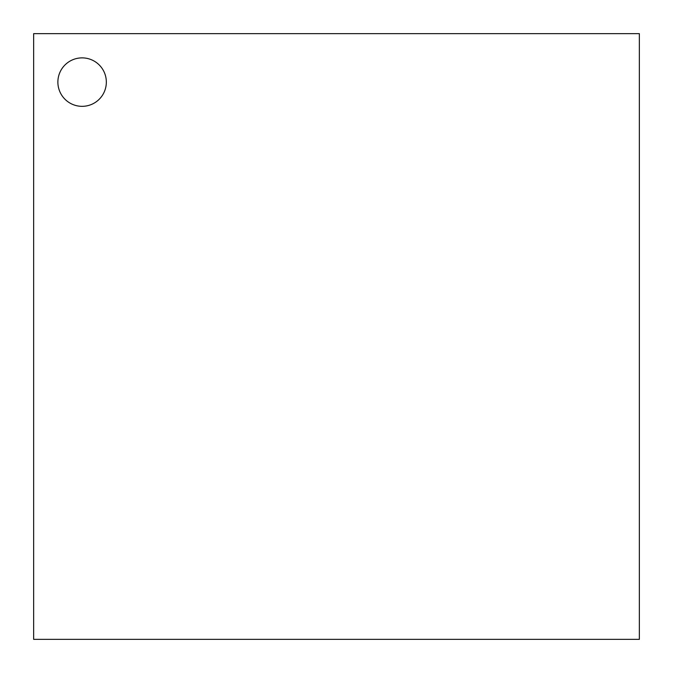 <?xml version="1.0" encoding="UTF-8"?>
<svg xmlns="http://www.w3.org/2000/svg" width="673" height="673" viewBox="0 0 673 673"><rect width="100%" height="100%" fill="white"/><g stroke="black" fill="none" stroke-linecap="round" stroke-linejoin="round"><path stroke-width="1.01" d="M82.106 106.334A24.228 24.228 0 0 0 106.334 82.106A24.228 24.228 0 0 0 82.106 57.878A24.228 24.228 0 0 0 57.878 82.106A24.228 24.228 0 0 0 82.106 106.334A24.228 24.228 0 0 0 106.334 82.106A24.228 24.228 0 0 0 82.106 57.878A24.228 24.228 0 0 0 57.878 82.106A24.228 24.228 0 0 0 82.106 106.334M33.65 33.65L33.65 639.35L639.35 639.35L639.35 33.65L33.65 33.65"/></g></svg>
